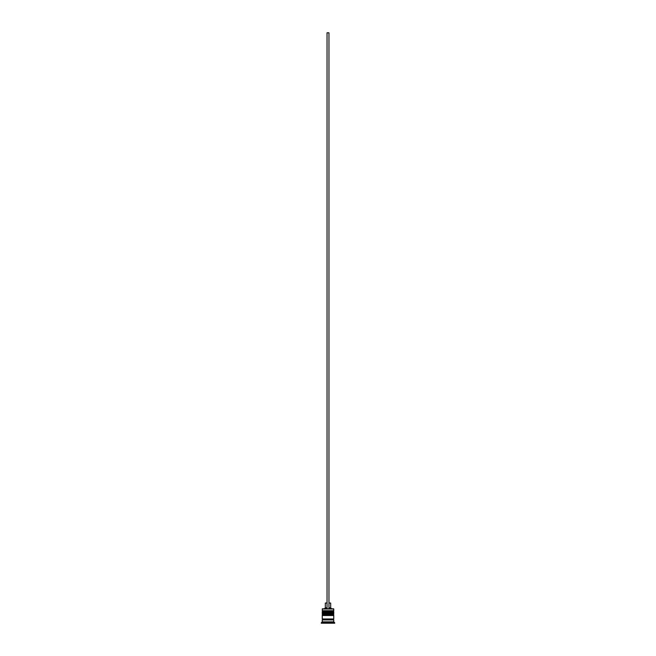 <?xml version="1.0" encoding="UTF-8"?>
<svg xmlns="http://www.w3.org/2000/svg" width="656" height="656" viewBox="0 0 656 656"><rect width="100%" height="100%" fill="white"/><g stroke="black" fill="none" stroke-linecap="round" stroke-linejoin="round"><path stroke-width="0.98" d="M333.182 611.294L322.818 611.294A0.574 0.574 0 0 0 322.244 611.876L333.756 611.876A0.574 0.574 0 0 0 333.182 611.294L322.818 611.294L333.182 611.294A0.574 0.574 0 0 1 333.756 611.876L322.244 612.064A0.574 0.574 0 0 0 322.818 612.638A0.574 0.574 0 0 1 322.244 612.064L333.756 612.064L322.244 611.876A0.574 0.574 0 0 1 322.818 611.294L322.244 610.72L322.818 611.294L333.182 611.294L333.756 610.72L322.244 610.72L333.756 610.72L333.568 608.801L322.244 608.989L333.756 608.989L333.756 610.72L333.182 611.294M333.182 612.638A0.574 0.574 0 0 0 333.756 612.064L333.756 612.064A0.574 0.574 0 0 1 333.182 612.638M333.182 614.18L322.818 614.18A0.574 0.574 0 0 0 322.244 614.754L333.756 614.754A0.574 0.574 0 0 0 333.182 614.18L322.818 614.18L333.182 614.18A0.574 0.574 0 0 1 333.756 614.754L322.244 614.943A0.574 0.574 0 0 0 322.818 615.517A0.574 0.574 0 0 1 322.244 614.943L333.756 614.943L322.244 614.754A0.574 0.574 0 0 1 322.818 614.18L322.244 613.598L322.818 614.18L333.182 614.18L333.756 613.598L322.244 613.598L333.756 613.598L333.756 612.638L322.244 612.638L322.244 613.598L322.244 612.638L333.756 612.638L333.182 614.18M333.182 615.517A0.574 0.574 0 0 0 333.756 614.943L333.756 614.943A0.574 0.574 0 0 1 333.182 615.517M322.334 619.936A0.484 0.484 0 0 0 322.818 619.453L333.182 619.453A0.484 0.484 0 0 0 333.666 619.936A0.484 0.484 0 0 1 333.182 619.453A0.484 0.484 0 0 1 333.666 618.977A0.484 0.484 0 0 0 333.182 619.453L322.818 619.453A0.484 0.484 0 0 1 322.334 619.936L322.244 621.855L321.276 622.815L334.724 622.815L333.756 621.855L322.244 621.855L333.756 621.855L333.756 619.936L322.244 619.936L322.244 621.855L321.276 623.2L334.724 623.2L321.276 623.2L334.724 623.2L333.756 621.855L333.756 619.936L322.35 619.936M322.432 608.801L322.244 610.72L322.432 608.801L327.041 608.801L322.432 608.801M333.756 618.977L333.756 615.517L322.244 615.517L322.244 618.977L333.756 618.977L322.35 618.977A0.484 0.484 0 0 1 322.818 619.453A0.484 0.484 0 0 0 322.334 618.977L322.244 615.517L333.756 615.517L333.756 618.977M330.69 603.036L330.69 607.841L331.649 608.801L330.69 607.841L328.959 607.841L330.69 607.841L330.69 603.036L328.959 603.036L330.69 603.036M327.041 607.841L325.31 607.841L327.041 607.841M327.041 603.036L325.31 603.036L327.041 603.036M327.041 608.801L328.959 608.801L328.959 32.8L328.959 608.801L327.041 608.801L327.041 32.8L328.959 32.8L327.041 32.8L327.041 608.801M325.31 603.036L325.31 607.841L324.351 608.801"/></g></svg>
